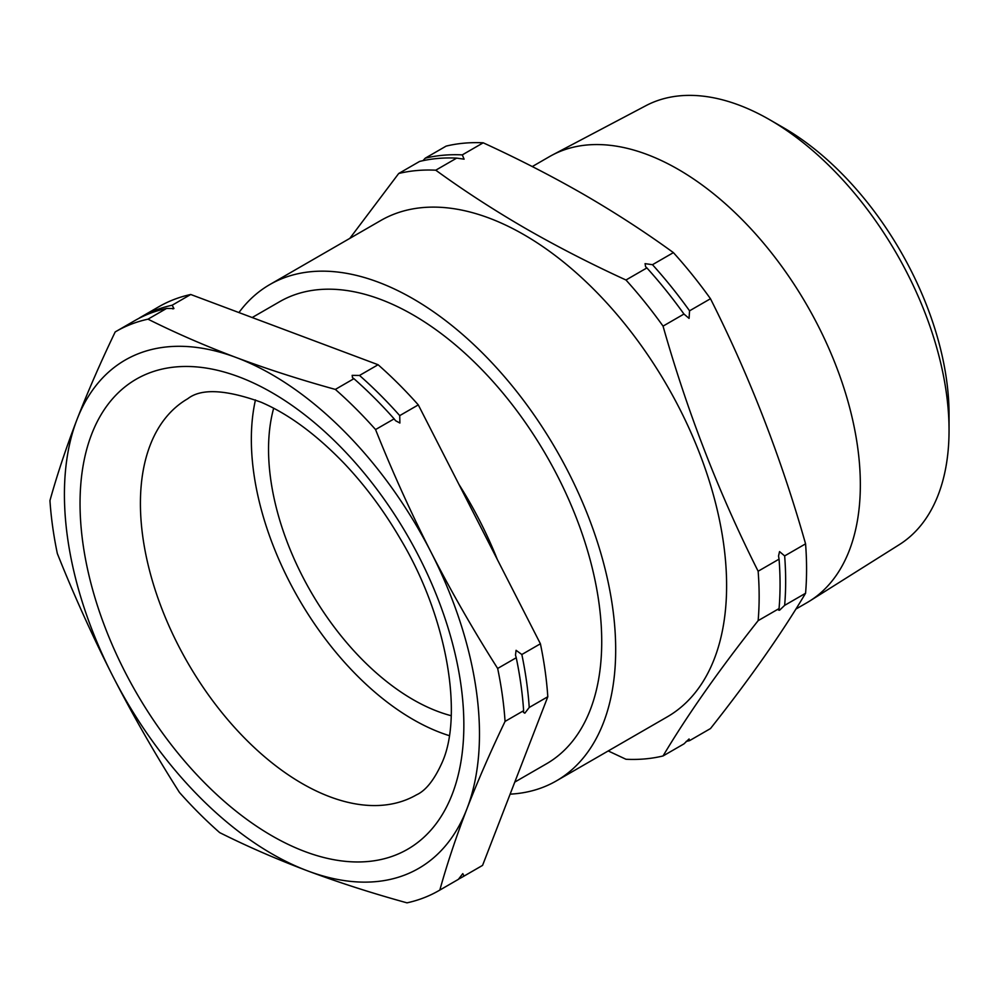 <?xml version="1.0" encoding="UTF-8"?>
<svg xmlns="http://www.w3.org/2000/svg" width="999" height="999" viewBox="0 0 999 999"><rect width="100%" height="100%" fill="white"/><g stroke="black" fill="none" stroke-linecap="round" stroke-linejoin="round"><path stroke-width="1.5" d="M686.176 741.408A322.839 186.388 -120 0 0 689.56 740.646L689.073 738.973L683.965 743.88L663.049 755.956A322.839 186.388 -120 0 1 625.973 759.265L608.229 750.948M784.652 605.357A322.839 186.388 -120 0 0 784.652 555.919L779.545 551.585L778.533 556.006L779.058 559.153A322.839 186.388 60 0 1 779.058 608.578L779.545 610.252L784.652 605.357L805.569 593.269C781.23 634.128 749.537 679.22 710.476 728.571L689.56 740.646M689.56 310.814A322.839 186.388 -120 0 0 652.484 264.698L645.067 263.636L645.604 266.733L646.89 267.919A322.839 186.388 60 0 1 683.965 314.048L689.073 318.381L689.56 310.814L710.476 298.738C749.537 376.186 781.23 457.892 805.569 543.843A322.839 186.388 60 0 1 805.569 593.269M663.049 755.956C687.387 715.109 719.08 670.004 758.141 620.654A322.839 186.388 -120 0 0 758.141 571.228C719.08 493.781 687.387 412.075 663.049 326.124A322.839 186.388 -120 0 0 625.973 280.007C590.721 263.848 557.167 246.616 525.312 228.309C493.706 209.977 463.861 190.609 435.764 170.192L456.68 158.117L464.11 159.166L462.287 154.882A322.839 186.388 -120 0 0 425.212 158.192L422.989 160.664M438.923 890.596A322.839 186.388 -120 0 0 439.835 890.059C447.04 864.123 456.056 837.087 466.883 808.953C477.809 780.831 490.546 751.648 505.057 721.415A322.839 186.388 -120 0 0 497.664 668.456C473.676 630.744 451.473 591.995 431.056 552.222C410.776 512.375 392.27 471.491 375.562 429.57A322.839 186.388 -120 0 0 335.339 389.41C300.487 379.795 267.407 369.155 236.114 357.492C204.957 345.754 175.587 332.967 148.002 319.168A322.839 186.388 -120 0 0 116.084 331.418A322.839 186.388 -120 0 0 115.185 331.955C100.662 362.187 87.937 391.371 77.01 419.493C66.184 447.627 57.168 474.662 49.95 500.599A322.839 186.388 -120 0 0 57.343 553.558C74.063 595.466 92.557 636.351 112.837 676.211C133.267 715.983 155.469 754.72 179.458 792.444A322.839 186.388 -120 0 0 219.668 832.604C247.252 846.415 276.623 859.19 307.779 870.941C339.073 882.604 372.152 893.243 407.005 902.846A322.839 186.388 -120 0 0 438.923 890.596L457.492 879.869A322.839 186.388 -120 0 0 458.404 879.345L462.787 873.626L463.998 876.111L482.567 865.384L547.802 696.74A322.839 186.388 -120 0 0 540.409 643.781L418.294 404.895A322.839 186.388 -120 0 0 378.084 364.735L190.734 294.493A322.839 186.388 -120 0 0 158.829 306.743L140.26 317.47A322.839 186.388 60 0 1 172.165 305.219L190.734 294.493M521.84 654.507A322.839 186.388 60 0 1 529.233 707.467L524.85 713.174L523.451 712.349L523.626 710.689A322.839 186.388 -120 0 0 516.246 657.742L515.496 655.132L516.071 650.312L521.84 654.507L540.409 643.781M359.515 375.449A322.839 186.388 60 0 1 399.725 415.621L399.887 423.039L395.554 420.691L394.13 418.856A322.839 186.388 -120 0 0 353.908 378.683L352.497 377.709L352.16 375.362L359.515 375.449L378.084 364.735M172.165 305.219L173.926 308.541L166.571 308.441A322.839 186.388 -120 0 0 134.653 320.704L116.084 331.418M173.926 308.541L172.827 308.903M462.287 154.882L483.204 142.807C518.568 159.028 552.122 176.261 583.866 194.505C615.571 212.899 645.416 232.268 673.401 252.622A322.839 186.388 60 0 1 710.476 298.738M783.591 127.772L769.804 119.805L783.591 127.76A233.991 135.102 60 0 1 783.591 127.772A233.991 135.102 60 0 1 949.05 414.348L949.05 430.269A253.484 146.353 -120 0 0 769.804 119.805L769.804 119.805A253.484 146.353 -120 0 0 645.878 105.694L552.347 155.045A257.517 148.676 60 0 1 678.246 169.38A257.517 148.676 60 0 1 845.703 393.718A257.517 148.676 60 0 1 809.802 600.973A257.517 148.676 60 0 1 807.005 602.659L795.891 609.078M809.802 600.973L899.312 544.642A253.484 146.353 -120 0 0 949.05 430.269M510.114 794.155A286.551 165.434 -120 0 0 556.331 780.906L667.27 716.857A286.551 165.434 -120 0 0 711.188 487.237A286.551 165.434 -120 0 0 524 234.728A286.551 165.434 -120 0 0 380.719 220.542L269.792 284.578A286.551 165.434 -120 0 0 238.936 312.562M556.331 780.906A286.551 165.434 -120 0 0 600.262 551.286A286.551 165.434 -120 0 0 413.062 298.776A286.551 165.434 -120 0 0 269.792 284.578M451.186 715.709A204.37 117.994 60 0 1 413.062 699.612A204.37 117.994 60 0 1 273.664 408.241M514.785 782.092L546.465 763.81A266.808 154.046 -120 0 0 590.284 709.777A266.808 154.046 -120 0 0 514.51 407.642A266.808 154.046 -120 0 0 279.658 301.686L252.198 317.532M148.002 319.168L166.571 308.441M439.835 890.059L458.404 879.345M505.057 721.415L523.626 710.689M497.664 668.456L516.246 657.742M375.562 429.57L394.13 418.856M335.339 389.41L353.908 378.683M139.348 318.007A322.839 186.388 60 0 1 140.26 317.47M463.998 876.111A322.839 186.388 60 0 1 463.086 876.635A322.839 186.388 60 0 1 458.504 879.132M463.086 876.635L481.655 865.921A322.839 186.388 -120 0 0 482.567 865.384M529.233 707.467L547.802 696.74M399.725 415.621L418.294 404.895M236.114 357.492A293.481 169.443 -120 0 0 77.01 419.493A293.481 169.443 -120 0 0 112.837 676.211A293.481 169.443 -120 0 0 307.779 870.941A293.481 169.443 -120 0 0 466.883 808.953A293.481 169.443 -120 0 0 431.056 552.222A293.481 169.443 -120 0 0 236.114 357.492M497.377 559.615A266.808 154.046 -120 0 0 458.903 484.34M449.288 735.651A228.709 132.043 60 0 1 255.457 399.912M778.483 610.064L779.545 610.252M758.141 620.654L779.058 608.578M784.652 555.919L805.569 543.843M758.141 571.228L779.058 559.153M663.049 326.124L683.965 314.048M652.484 264.698L673.401 252.622M625.973 280.007L646.89 267.919M425.212 158.192L446.128 146.116A322.839 186.388 60 0 1 483.204 142.807M435.764 170.192A322.839 186.388 -120 0 0 398.701 173.501L419.617 161.426A322.839 186.388 60 0 1 456.68 158.117M349.812 238.374L398.701 173.501M532.28 166.558L549.487 156.618A257.517 148.676 60 0 1 552.347 155.045M452.21 794.292A271.391 156.693 60 0 1 206.131 784.377A271.391 156.693 60 0 1 91.683 434.14A271.391 156.693 60 0 1 337.762 444.056A271.391 156.693 60 0 1 452.21 794.292M150.225 445.042A228.709 132.043 -120 0 0 215.172 704.033A228.709 132.043 -120 0 0 416.483 794.854C425.961 790.571 434.665 779.445 442.582 761.463C462.599 715.371 448.289 618.606 400.262 538.748C383.928 510.751 365.297 485.701 344.368 463.598C316.296 434.465 288.536 413.998 261.051 402.197C225.462 389.435 201.036 388.274 187.775 398.726A228.709 132.043 -120 0 0 150.225 445.042"/></g></svg>
